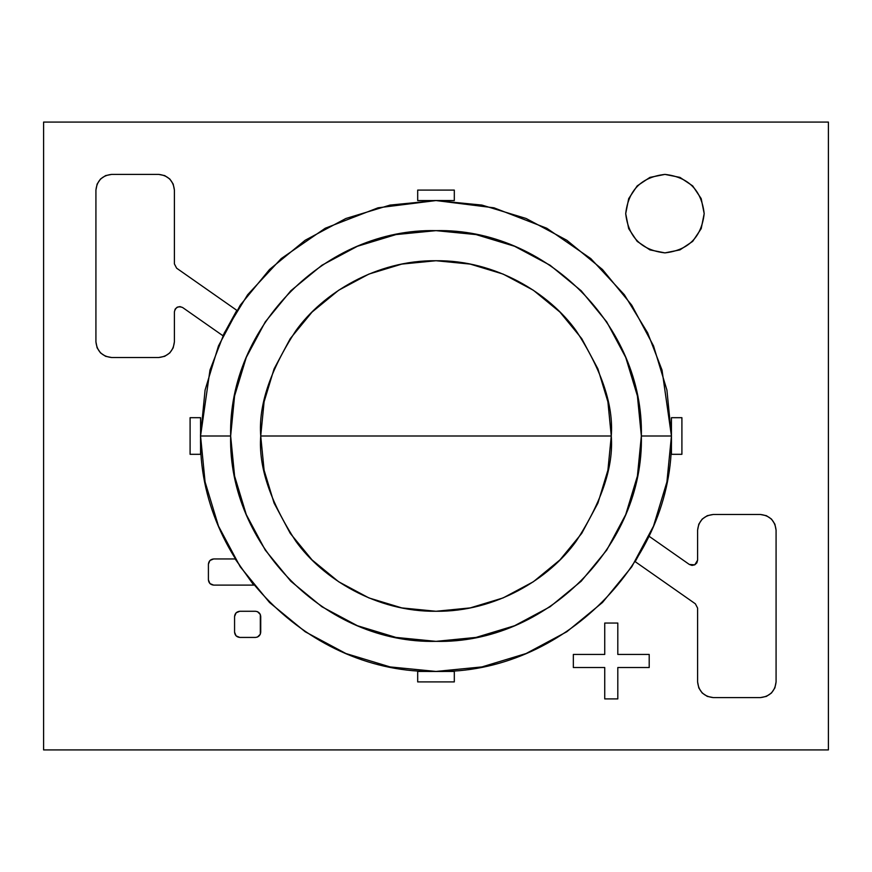 <?xml version="1.0" encoding="UTF-8"?>
<svg xmlns="http://www.w3.org/2000/svg" width="872" height="872" viewBox="0 0 872 872"><rect width="100%" height="100%" fill="white"/><g stroke="black" fill="none" stroke-linecap="round" stroke-linejoin="round"><path stroke-width="1.31" d="M828.4 122.08L43.6 122.08L828.4 122.08L828.4 749.92L828.4 122.08M43.6 749.92L828.4 749.92L43.6 749.92L43.6 122.08L43.6 749.92M617.812 667.516L649.204 667.516L649.204 654.436L617.812 654.436L617.812 623.044L617.812 654.436L617.812 623.044L604.732 623.044L604.732 654.436L604.732 623.044L604.732 654.436L573.34 654.436L573.34 667.516L604.732 667.516L604.732 698.908L604.732 667.516L604.732 698.908L617.812 698.908L617.812 667.516L617.812 698.908L617.812 667.516L649.204 667.516L649.204 654.436L617.812 654.436M604.732 698.908L617.812 698.908M617.812 623.044L604.732 623.044M604.732 654.436L573.34 654.436L573.34 667.516L604.732 667.516M713.296 697.6C703.9 696.532 698.668 691.3 697.6 681.904L697.6 608.089L695.366 603.806L697.6 608.089L697.6 681.904L698.799 687.91L702.2 693L707.29 696.401L713.296 697.6L760.384 697.6C769.78 696.532 775.012 691.3 776.08 681.904L776.08 530.176L774.881 524.17L771.48 519.08L766.39 515.679L760.384 514.48L713.296 514.48C703.9 515.548 698.668 520.78 697.6 530.176L697.6 560.184L696.837 562.898L694.788 564.827L689.371 564.478C693.709 566.113 696.456 564.685 697.6 560.184L697.6 530.176L697.6 560.184L694.821 564.816M760.384 697.6L766.39 696.401L771.48 693L774.881 687.91L776.08 681.904L776.08 530.176L776.08 681.904M713.296 514.48L707.301 515.668L702.2 519.08L698.799 524.17L697.6 530.176M697.6 560.184L696.837 562.898L694.788 564.827L692.03 565.405L689.371 564.478L649.084 536.269L635.176 561.655L695.366 603.806L635.176 561.655L649.084 536.269L689.371 564.478L649.084 536.269M760.384 514.48C769.78 515.548 775.012 520.78 776.08 530.176L774.892 524.181L771.48 519.08M692.03 565.405L689.371 564.478M697.6 681.904L698.799 687.91L702.2 693M771.48 693L774.881 687.91M702.2 519.08L698.799 524.17M158.704 174.4C168.1 175.468 173.332 180.7 174.4 190.096L174.4 263.911L174.4 190.096L173.201 184.09L169.8 179L164.71 175.599L158.704 174.4L111.616 174.4C102.22 175.468 96.988 180.7 95.92 190.096L95.92 341.824L97.119 347.83L100.52 352.92L105.61 356.321L111.616 357.52L158.704 357.52C168.1 356.452 173.332 351.22 174.4 341.824L174.4 311.816L175.163 309.102L177.212 307.173L179.97 306.595L182.63 307.522C178.291 305.887 175.545 307.315 174.4 311.816L174.4 341.824L174.4 311.816C175.49 307.206 178.237 305.778 182.63 307.522L222.916 335.731L236.824 310.345L176.635 268.195L236.824 310.345L176.635 268.195L174.4 263.911L176.635 268.195M111.616 174.4L105.61 175.599L100.52 179L97.119 184.09L95.92 190.096L95.92 341.824L95.92 190.096M111.616 357.52C102.22 356.452 96.988 351.22 95.92 341.824L97.108 347.819L100.52 352.92M174.4 311.816L175.163 309.102M174.4 190.096L173.201 184.09M100.52 179L97.119 184.09M158.704 357.52L164.71 356.321L169.8 352.92L173.201 347.83L174.4 341.824M182.63 307.522L222.916 335.731L236.824 310.345M260.728 616.504L260.728 632.2L260.728 616.504C260.368 613.376 258.624 611.632 255.496 611.272L239.8 611.272C236.672 611.632 234.928 613.376 234.568 616.504L234.568 632.2C234.928 635.328 236.672 637.072 239.8 637.432L255.496 637.432L239.8 637.432L255.496 637.432L257.502 637.029L260.325 634.206L260.325 614.498L257.502 611.675L255.496 611.272M234.568 632.2L236.105 635.895L239.8 637.432M239.8 611.272L236.105 612.809L234.568 616.504M255.496 637.432C258.624 637.072 260.368 635.328 260.728 632.2M209.901 560.522L208.408 564.184L208.408 579.88C208.768 583.008 210.512 584.752 213.64 585.112L253.719 585.112L235.146 558.952L213.64 558.952C210.512 559.312 208.768 561.056 208.408 564.184M208.408 579.88L209.945 583.575L213.64 585.112L253.719 585.112L213.64 585.112M253.719 585.112L235.146 558.952L213.64 558.952L209.945 560.489M454.312 671.44L430.768 671.44L454.312 671.44L454.312 681.904L454.312 671.44M437.57 671.495L434.43 671.495M430.768 671.44L417.688 671.44L417.688 681.904L454.312 681.904L417.688 681.904L417.688 671.44L430.768 671.44M417.688 200.56L441.232 200.56L417.688 200.56L417.688 190.096L417.688 200.56M434.245 200.506L454.312 200.56L454.312 190.096L417.688 190.096L454.312 190.096L454.312 200.56L441.232 200.56M200.56 454.312L200.56 430.768L200.56 454.312L190.096 454.312L200.56 454.312M200.506 437.57L200.506 434.43L200.506 437.57M200.56 430.768L200.56 417.688L190.096 417.688L190.096 454.312L190.096 417.688L200.56 417.688L200.56 430.768M681.904 417.688L671.44 417.688L671.44 454.312L681.904 454.312L681.904 417.688L671.44 417.688L671.44 454.312L681.904 454.312L681.904 417.688M704.184 213.64C701.513 190.15 688.433 177.071 664.944 174.4C641.454 177.071 628.374 190.15 625.704 213.64L628.69 228.66L637.192 241.391L649.923 249.893L664.944 252.88L679.953 249.893L692.684 241.391L701.197 228.66L704.184 213.64L701.197 198.62L692.684 185.889L679.953 177.387L664.944 174.4L649.923 177.387L637.192 185.889L628.69 198.62L625.704 213.64C628.374 237.13 641.454 250.21 664.944 252.88C688.433 250.21 701.513 237.13 704.184 213.64M230.644 436L200.56 436L209.978 370.077L224.366 332.832L247.648 294.736L281.187 258.613L325.202 228.257L378.045 207.809L436 200.56L493.955 207.809L546.798 228.257L590.813 258.613L624.352 294.736L647.634 332.832L662.022 370.077L671.44 436L641.356 436C643.961 326.226 545.774 228.039 436 230.644C326.226 228.039 228.039 326.226 230.644 436L234.59 476.068L246.275 514.589L265.252 550.09L290.79 581.21L321.91 606.749L357.411 625.725L395.932 637.41L436 641.356L476.068 637.41L514.589 625.725L550.09 606.749L581.21 581.21L606.749 550.09L625.725 514.589L637.41 476.068L641.356 436L637.41 395.932L625.725 357.411L606.749 321.91L581.21 290.79L550.09 265.252L514.589 246.275L476.068 234.59L436 230.644L395.932 234.59L357.411 246.275L321.91 265.252L290.79 290.79L265.252 321.91L246.275 357.411L234.59 395.932L230.644 436C228.039 545.774 326.226 643.961 436 641.356C545.774 643.961 643.961 545.774 641.356 436L671.44 436L666.917 390.067L653.52 345.901L631.764 305.2L602.487 269.513L566.8 240.236L526.099 218.48L481.933 205.084L436 200.56L390.067 205.084L345.901 218.48L305.2 240.236L269.513 269.513L240.236 305.2L218.48 345.901L205.084 390.067L200.56 436L205.084 481.933L218.48 526.099L240.236 566.8L269.513 602.487L305.2 631.764L345.901 653.52L390.067 666.917L436 671.44L481.933 666.917L526.099 653.52L566.8 631.764L602.487 602.487L631.764 566.8L653.52 526.099L666.917 481.933L671.44 436C674.427 561.851 561.851 674.427 436 671.44C310.149 674.427 197.573 561.851 200.56 436L230.644 436M260.728 436L264.096 470.193L274.07 503.079L290.267 533.381L312.067 559.933L338.619 581.733L368.921 597.93L401.807 607.904L436 611.272L470.193 607.904L503.079 597.93L533.381 581.733L559.933 559.933L581.733 533.381L597.93 503.079L607.904 470.193L611.272 436L607.904 401.807L597.93 368.921L581.733 338.619L559.933 312.067L533.381 290.267L503.079 274.07L470.193 264.096L436 260.728L401.807 264.096L368.921 274.07L338.619 290.267L312.067 312.067L290.267 338.619L274.07 368.921L264.096 401.807L260.728 436L611.272 436C613.616 405.535 601.931 370.48 576.218 330.837C549.327 293.199 495.503 260.03 436 260.728C376.497 260.03 322.673 293.199 295.782 330.837C270.069 370.48 258.385 405.535 260.728 436C258.385 466.466 270.069 501.52 295.782 541.163C322.673 578.801 376.497 611.97 436 611.272C495.503 611.97 549.327 578.801 576.218 541.163C601.931 501.52 613.616 466.466 611.272 436L260.728 436"/></g></svg>
